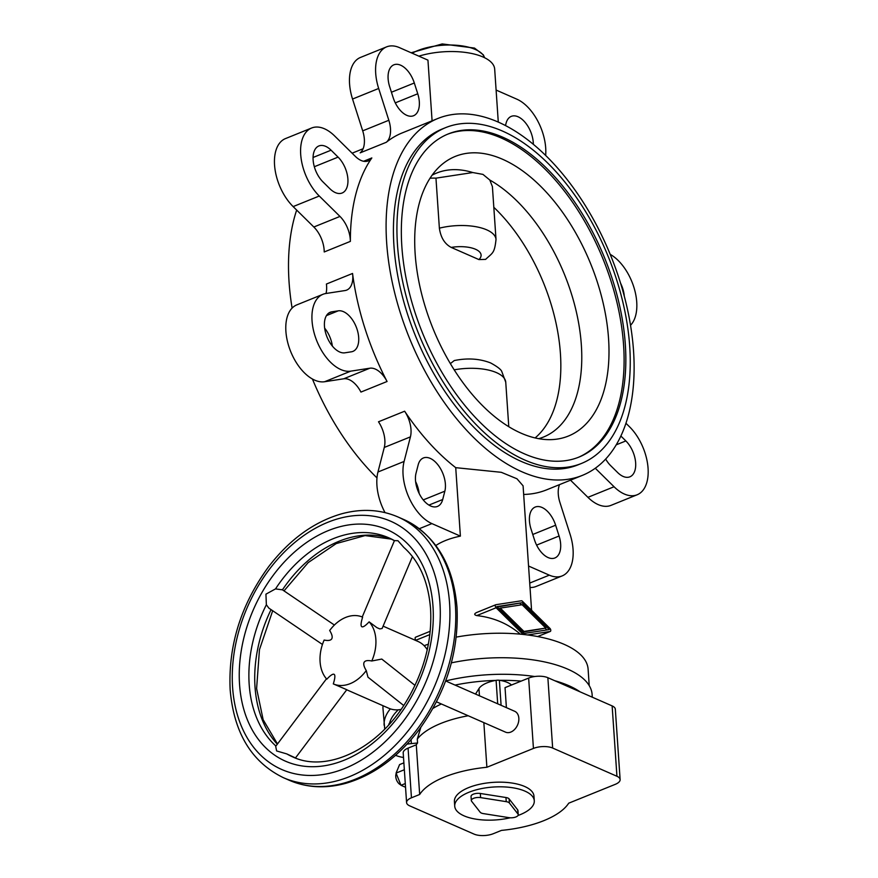 <?xml version="1.0" encoding="UTF-8"?>
<svg xmlns="http://www.w3.org/2000/svg" width="878" height="878" viewBox="0 0 878 878"><rect width="100%" height="100%" fill="white"/><g stroke="black" fill="none" stroke-linecap="round" stroke-linejoin="round"><path stroke-width="1.32" d="M383.038 705.736A104.8 43.373 176.1 0 0 382.995 708.7L384.729 729.091M460.39 536.118L455.726 467.667A192.523 108.762 68 0 1 404.637 411.211A22.784 12.874 -112 0 1 410.421 436.871L404.099 461.444A41.014 23.168 68 0 0 431.91 523.606L460.39 536.118A50.123 20.743 176.1 0 0 445.398 540.563A50.123 20.743 176.1 0 0 435.872 545.512M633.554 351.134A192.523 108.762 68 0 0 561.404 172.483A192.523 108.762 68 0 0 437.881 118.475A192.523 108.762 68 0 0 386.66 242.734A192.523 108.762 68 0 0 458.799 421.385A192.523 108.762 68 0 0 582.333 475.393A192.523 108.762 68 0 0 633.554 351.134M296.665 210.083A192.523 108.762 68 0 0 289.071 282.233A192.523 108.762 68 0 0 292.1 308.09M311.613 128.012A41.014 23.168 68 0 1 334.716 136.035L355.403 156.438A22.784 12.874 -112 0 0 368.244 160.893A22.784 12.874 -112 0 0 371.833 157.941A192.523 108.762 68 0 0 350.366 241.384L324.223 251.964A22.784 12.874 -112 0 0 313.83 227.007L293.142 206.593A41.014 23.168 68 0 1 274.781 167.555A41.014 23.168 68 0 1 285.471 138.592L311.613 128.012A41.014 23.168 68 0 0 300.924 156.975A41.014 23.168 68 0 0 319.274 196.024L339.973 216.427A22.784 12.874 -112 0 1 350.366 241.384M437.881 118.475L402.157 132.94A192.523 108.762 68 0 0 386.298 142.28L360.167 152.86A22.784 12.874 -112 0 0 362.702 130.855L352.539 99.049A41.014 23.168 68 0 1 360.474 57.443L386.616 46.863A41.014 23.168 68 0 0 378.67 88.469L388.833 120.275A22.784 12.874 -112 0 1 386.298 142.28M502.512 159.236A150.829 85.221 68 0 0 440.416 165.81A150.829 85.221 68 0 0 424.831 305.445A150.829 85.221 68 0 0 521.192 433.227A150.829 85.221 68 0 0 551.23 439.626A150.829 85.221 68 0 0 605.831 316.245A150.829 85.221 68 0 0 502.512 159.236M430 178.234A142.401 80.447 -112 0 1 435.96 178.157L472.77 172.538L482.955 174.393L489.803 180.023L492.404 186.608L496.015 239.474A39.872 16.495 176.1 0 0 486.73 229.849A39.872 16.495 176.1 0 0 439.373 228.17C440.723 237.521 444.663 243.93 451.204 247.409L478.927 259.581L485.611 259.383C492.624 252.655 494.49 253.665 496.015 239.474M472.77 172.538A142.401 80.447 68 0 0 436.651 173.054A142.401 80.447 68 0 0 432.064 175.205M502.798 137.22A174.294 98.468 68 0 0 448.208 133.961A174.294 98.468 68 0 0 408.468 289.246A174.294 98.468 68 0 0 524.385 453.827A174.294 98.468 68 0 0 578.975 457.087A174.294 98.468 68 0 0 618.716 301.802A174.294 98.468 68 0 0 502.798 137.22M578.108 457.438A174.294 98.468 68 0 0 616.784 301.714A174.294 98.468 68 0 0 501.053 137.923A174.294 98.468 68 0 0 447.341 134.323M445.64 127.628L442.161 129.033A181.131 102.331 68 0 0 393.959 245.95A181.131 102.331 68 0 0 521.323 461.444A181.131 102.331 68 0 0 578.053 464.835L581.543 463.419A181.131 102.331 68 0 0 622.842 302.054A181.131 102.331 68 0 0 502.381 131.02A181.131 102.331 68 0 0 445.64 127.628A181.131 102.331 68 0 0 404.341 289.005A181.131 102.331 68 0 0 524.803 460.039A181.131 102.331 68 0 0 581.543 463.419M508.779 426.697L505.75 382.259L501.788 371.515C500.987 369.44 497.288 366.587 490.681 362.965C479.684 358.652 467.546 357.851 454.277 360.551L450.381 363.613M523.936 631.436L545.798 628.077L522.136 604.744L500.284 608.103L523.936 631.436L522.586 631.984M500.284 608.103L498.923 608.652M545.798 628.077L522.706 632.105M522.004 602.725L549.233 629.581L524.078 633.455L496.849 606.599L522.004 602.725L497.266 607.016M546.895 629.943L545.227 628.308M521.444 604.854L520.083 603.504M527.557 634.959L550.166 631.48A1.822 1.032 68 0 0 550.297 631.436A1.822 1.032 68 0 0 550.769 630.152A1.822 1.032 68 0 0 549.957 628.418L522.322 601.167A1.822 1.032 68 0 0 521.433 600.782L495.905 604.701A1.822 1.032 68 0 0 495.774 604.744A1.822 1.032 68 0 0 495.302 606.029A1.822 1.032 68 0 0 496.114 607.763L523.167 634.443M415.623 637.176L430.176 631.293L415.755 637.143A1.822 1.032 68 0 0 415.623 637.176A1.822 1.032 68 0 0 415.14 638.471A1.822 1.032 68 0 0 415.963 640.205L416.622 640.852M493.82 207.296A142.401 80.447 -112 0 1 535.108 437.935M435.96 178.157L439.373 228.17M538.697 438.682A142.401 80.447 68 0 0 543.482 437.046A142.401 80.447 68 0 0 577.362 316.486A142.401 80.447 68 0 0 489.803 180.023M545.655 155.461A41.014 23.168 68 0 0 516.857 99.181L496.103 90.061M528.556 566.036L549.31 575.156A41.014 23.168 68 0 0 562.15 575.913A41.014 23.168 68 0 0 570.096 534.318L559.934 502.512A22.784 12.874 -112 0 1 559.527 484.623M324.651 328.163A21.643 12.226 -112 0 1 332.356 346.064M322.95 294.306L296.808 304.885A41.014 23.168 68 0 0 289.74 349.06A41.014 23.168 68 0 0 324.597 381.732L343.704 378.791A22.784 12.874 -112 0 1 360.935 392.071L387.066 381.491A192.523 108.762 68 0 1 352.55 273.464A22.784 12.874 -112 0 1 346.678 290.102A22.784 12.874 -112 0 1 345.021 290.552L325.925 293.493A41.014 23.168 68 0 0 322.95 294.306A41.014 23.168 68 0 0 315.882 338.48A41.014 23.168 68 0 0 350.739 371.153L369.847 368.211A22.784 12.874 -112 0 1 387.066 381.491M352.55 273.464L326.407 284.044A22.784 12.874 -112 0 1 326.012 293.482M404.637 411.211L378.495 421.791A22.784 12.874 -112 0 1 384.279 447.451L377.957 472.013A41.014 23.168 68 0 0 385.014 512.598M415.601 481.55A21.643 12.226 -112 0 1 419.135 493.414M530.016 587.459A41.014 23.168 68 0 0 536.019 586.493L562.15 575.913M570.513 480.178L587.92 497.332A41.014 23.168 68 0 0 611.022 505.355L637.154 494.775A41.014 23.168 68 0 0 647.843 465.812A41.014 23.168 68 0 0 629.493 426.763L625.959 423.284M533.341 144.343A21.643 12.226 68 0 0 525.757 123.161A21.643 12.226 68 0 0 511.281 116.368A21.643 12.226 68 0 0 506.068 123.271L505.476 125.576M624.28 296.149A21.643 12.226 68 0 0 620.581 283.232M630.536 325.277A41.014 23.168 68 0 0 634.377 288.917A41.014 23.168 68 0 0 610.21 254.368M595.284 468.248L614.051 486.752A41.014 23.168 68 0 0 637.154 494.775M605.677 459.062A21.643 12.226 68 0 0 610.682 465.669L617.695 472.594A21.643 12.226 68 0 0 629.888 476.82A21.643 12.226 68 0 0 635.529 461.543A21.643 12.226 68 0 0 625.849 440.932L620.889 436.037M531.014 529.006L534.461 539.794A21.643 12.226 68 0 0 554.896 557.969A21.643 12.226 68 0 0 559.077 536.008L555.631 525.22A21.643 12.226 68 0 0 535.207 507.056A21.643 12.226 68 0 0 531.014 529.006M523.672 494.446A192.523 108.762 68 0 0 546.61 489.847L582.333 475.393M442.699 499.516L444.85 491.175A21.643 12.226 68 0 0 439.648 467.25A21.643 12.226 68 0 0 423.394 457.965A21.643 12.226 68 0 0 418.169 464.879L416.029 473.209A21.643 12.226 68 0 0 421.231 497.135A21.643 12.226 68 0 0 437.485 506.419A21.643 12.226 68 0 0 442.699 499.516L428.936 505.08M344.878 352.813L351.365 351.815A21.643 12.226 68 0 0 352.934 351.387A21.643 12.226 68 0 0 356.655 328.076A21.643 12.226 68 0 0 338.26 310.834L331.785 311.833A21.643 12.226 68 0 0 330.216 312.261A21.643 12.226 68 0 0 326.484 335.572A21.643 12.226 68 0 0 344.878 352.813M322.917 181.856L329.941 188.781A21.643 12.226 68 0 0 342.135 193.006A21.643 12.226 68 0 0 347.776 177.729A21.643 12.226 68 0 0 338.085 157.118L331.072 150.193A21.643 12.226 68 0 0 318.879 145.957A21.643 12.226 68 0 0 313.237 161.245A21.643 12.226 68 0 0 322.917 181.856M414.306 82.993A21.643 12.226 68 0 0 393.871 64.818A21.643 12.226 68 0 0 389.689 86.779L393.135 97.568A21.643 12.226 68 0 0 413.56 115.731A21.643 12.226 68 0 0 417.752 93.77L414.306 82.993L391.434 92.245M432.086 120.824L427.948 60.143L399.457 47.631A41.014 23.168 68 0 0 386.616 46.863M498.287 122.13L494.676 69.099A50.123 20.743 176.1 0 0 418.861 56.159M312.414 378.989A192.523 108.762 68 0 0 376.98 477.906M455.726 467.667L501.283 472.309L516.977 478.784L523.079 485.83L531.574 610.287M520.314 634.157C508.099 623.687 493.59 617.497 476.776 615.588C474.109 614.874 474.032 613.854 476.567 612.537L495.774 604.744M589.226 685.63L588.106 669.146A102.528 42.429 176.1 0 0 456.253 637.099M428.365 644.189A102.528 42.429 176.1 0 0 424.129 645.692M592.299 697.209L592.112 694.443A104.8 43.373 176.1 0 0 451.391 662.846M543.855 820.645A77.462 32.058 176.1 0 0 568.703 803.194L615.248 784.35A13.675 5.652 176.1 0 0 620.12 779.576A13.675 5.652 176.1 0 0 616.938 776.273L552.657 748.045A13.675 5.652 176.1 0 0 533.44 748.429L486.884 767.273A77.462 32.058 176.1 0 0 444.509 777.03A77.462 32.058 176.1 0 0 419.673 794.48L411.453 797.795A13.675 5.652 176.1 0 0 406.58 802.58A13.675 5.652 176.1 0 0 409.763 805.883L474.043 834.1A13.675 5.652 176.1 0 0 493.271 833.716L501.481 830.39A77.462 32.058 176.1 0 0 543.855 820.645M468.204 715.757A77.462 32.058 176.1 0 0 440.855 723.428A77.462 32.058 176.1 0 0 417.291 739.078L417.566 743.007A77.462 32.058 176.1 0 0 416.282 744.807L408.072 748.133A13.675 5.652 176.1 0 0 403.2 752.918L406.58 802.58M486.884 767.273L483.844 722.616M534.735 676.521A104.8 43.373 176.1 0 0 445.651 680.955L514.706 711.29A11.392 8.132 113.7 0 1 518.624 721.584A11.392 8.132 113.7 0 1 510.831 732.065A11.392 8.132 113.7 0 1 505.552 732.153L436.487 701.829M326.473 678.815L275.703 746.344L276.625 750.953L286.766 753.906A119.617 85.385 -66.3 0 0 292.572 756.836C326.759 773.331 378.67 748.923 407.172 699.964L410.092 694.915C425.391 666.611 432.217 637.856 430.549 608.641C428.354 581.73 419.443 561.327 403.825 547.411L397.964 540.727L394.441 540.618A119.617 85.385 -66.3 0 0 388.745 537.797A119.617 85.385 -66.3 0 0 333.256 538.675A119.617 85.385 -66.3 0 0 275.516 588.897L282.431 589.84M412.44 556.564L382.117 628.494L379.79 628.911L376.925 627.649L369.122 621.854C365.38 625.849 362.921 627.452 361.736 626.662C360.606 625.784 360.913 622.612 362.625 617.146A36.448 26.022 -66.3 0 0 362.614 617.146A36.448 26.022 -66.3 0 0 345.712 617.41A36.448 26.022 -66.3 0 0 329.667 630.492C332.016 634.3 332.718 637.066 331.763 638.8C330.754 640.468 328.207 640.885 324.147 640.051A36.448 26.022 -66.3 0 0 326.814 679.199C330.545 675.204 333.014 673.591 334.2 674.381C335.319 675.27 335.023 678.442 333.3 683.896L346.788 689.713L295.447 757.999M286.766 753.906L294.207 757.352M400.818 784.866A6.837 3.863 -112 0 1 400.566 784.767A6.837 3.863 -112 0 1 396.483 779.807A6.837 3.863 -112 0 1 396.241 773.54M510.25 817.78A39.872 16.495 -3.9 0 1 454.727 806.202L454.409 801.548A39.872 16.495 -3.9 0 1 468.622 787.61A39.872 16.495 -3.9 0 1 510.502 782.836A39.872 16.495 -3.9 0 1 533.967 796.116L534.285 800.78A39.872 16.495 -3.9 0 1 520.072 814.707A39.872 16.495 -3.9 0 1 518.009 815.497M454.727 806.202A39.872 16.495 -3.9 0 1 468.94 792.263A39.872 16.495 -3.9 0 1 510.82 787.489A39.872 16.495 -3.9 0 1 534.285 800.78M322.445 644.463L268.866 608.136L266.363 604.755L265.935 594.165L275.516 588.897M427.246 649.72A36.448 26.022 -66.3 0 0 418.137 641.522L383.104 626.146M403.693 705.495L367.97 677.179L366.269 670.562C363.92 666.742 363.218 663.977 364.161 662.253C365.182 660.574 367.717 660.157 371.789 660.991A36.448 26.022 -66.3 0 0 369.122 621.854M371.789 660.991L381.776 659.06L414.987 685.378M333.311 683.896L333.311 683.907A36.448 26.022 -66.3 0 0 333.311 683.896A36.448 26.022 -66.3 0 0 350.223 683.633A36.448 26.022 -66.3 0 0 366.269 670.562M346.722 689.79L388.822 708.272A36.448 26.022 -66.3 0 0 401.037 709.424M480.606 797.608L506.244 801.658A6.376 2.645 -3.9 0 1 509.405 803.041L517.954 814.005A6.376 2.645 -3.9 0 1 518.239 814.696A6.376 2.645 -3.9 0 1 508.955 817.648L483.328 813.599A6.376 2.645 -3.9 0 1 480.167 812.205L471.607 801.252A6.376 2.645 -3.9 0 1 471.321 800.56A6.376 2.645 -3.9 0 1 480.606 797.608L480.332 793.471L505.958 797.52A6.376 2.645 -3.9 0 1 509.119 798.903L517.68 809.867A6.376 2.645 -3.9 0 1 517.954 810.559L518.239 814.696M471.321 800.56L471.047 796.423A6.376 2.645 -3.9 0 1 480.332 793.471M405.537 787.292L400.983 785.283L405.285 783.549M400.983 785.283L396.066 773.09L404.341 769.743M396.066 773.09L399.578 764.595L403.88 762.85M391.116 722.177A25.067 10.371 176.1 0 0 389.294 723.56A4.555 1.888 176.1 0 0 388.822 724.482L388.833 724.745M441.404 703.98A69.494 28.754 176.1 0 0 432.953 708.436M511.479 685.016A25.067 10.371 176.1 0 0 499.384 680.274A4.555 1.888 176.1 0 0 496.092 680.34A25.067 10.371 176.1 0 0 478.96 688.593L475.525 694.081M620.12 779.576L615.324 709.215A13.675 5.652 176.1 0 0 612.142 705.912L547.861 677.695A13.675 5.652 176.1 0 0 528.644 678.079L505.037 687.628L506.397 707.635M420.781 727.467L417.291 739.078M407.041 744.149A25.067 10.371 -3.9 0 1 411.365 743.589L417.566 743.007M403.507 757.484A25.067 10.371 -3.9 0 1 395.583 755.299M416.282 744.807L419.673 794.48M484.568 57.718A41.014 16.967 176.1 0 0 475.327 49.464A41.014 16.967 176.1 0 0 417.665 50.617A41.014 16.967 176.1 0 0 412.199 53.229M580.084 691.842A104.8 43.373 176.1 0 0 568.845 685.685A104.8 43.373 176.1 0 0 554.72 680.702M390.348 708.864A104.8 43.373 176.1 0 0 384.125 725.261M398.294 709.808A100.246 41.485 176.1 0 0 389.503 723.384M521.17 681.098A100.246 41.485 176.1 0 0 499.791 680.34M495.653 680.417A100.246 41.485 176.1 0 0 455.024 685.081M371.833 157.941L363.602 161.267M505.75 382.259A39.872 16.495 176.1 0 0 496.465 372.623A39.872 16.495 176.1 0 0 454.211 369.847M478.927 259.581A23.925 9.899 176.1 0 0 475.525 249.264A23.925 9.899 176.1 0 0 451.204 247.409M549.31 575.156L529.719 583.08M431.91 523.606L419.344 528.688M625.849 440.932L616.257 444.817M555.631 525.22L532.759 534.482M559.077 536.008L536.612 545.106M417.752 93.77L395.287 102.869M444.85 491.175L423.24 499.922M331.785 311.833L328.789 313.04M338.26 310.834L326.451 315.608M331.072 150.193L313.062 157.48M338.085 157.118L314.324 166.732M378.67 88.469L352.539 99.049M388.833 120.275L362.702 130.855M319.274 196.024L293.142 206.593M339.973 216.427L313.83 227.007M350.739 371.153L324.597 381.732M369.847 368.211L343.704 378.791M410.421 436.871L384.279 447.451M404.099 461.444L377.957 472.013M614.051 486.752L587.92 497.332M496.114 607.763L476.776 615.588M495.653 604.81L476.567 612.537M429.825 634.596L415.963 640.205M550.166 631.48L537.643 636.539L550.297 631.436M397.899 516.933C380.295 509.394 361.418 508.384 341.246 513.915C313.786 521.982 289.63 539.52 268.767 566.529C240.989 604.437 228.126 645.517 230.157 689.746C233.855 732.867 251.602 762.181 283.418 777.699A142.401 101.65 -66.3 0 0 349.477 776.646A142.401 101.65 -66.3 0 0 449.569 603.241A142.401 101.65 -66.3 0 0 397.899 516.933L403.748 519.502C435.554 535.02 453.311 564.335 457.01 607.455C459.04 651.685 446.167 692.753 418.389 730.672C397.536 757.681 373.369 775.219 345.91 783.286C325.749 788.817 306.861 787.807 289.257 780.268A142.401 101.65 -66.3 0 0 355.316 779.214A142.401 101.65 -66.3 0 0 455.419 605.809A142.401 101.65 -66.3 0 0 403.748 519.502M344.67 768.513A135.563 96.767 -66.3 0 0 439.966 603.427A135.563 96.767 -66.3 0 0 327.889 522.267A135.563 96.767 -66.3 0 0 232.593 687.353A135.563 96.767 -66.3 0 0 344.67 768.513M391.588 539.136A119.617 85.385 -66.3 0 0 339.095 541.243A119.617 85.385 -66.3 0 0 282.453 589.818M293.845 757.165A119.617 85.385 -66.3 0 0 295.491 758.021M271.061 609.628A119.617 85.385 -66.3 0 0 255.015 686.903A119.617 85.385 -66.3 0 0 277.305 744.204M239.562 684.533A126.443 90.269 -66.3 0 0 344.11 760.238A126.443 90.269 -66.3 0 0 432.986 606.248A126.443 90.269 -66.3 0 0 328.449 530.542A126.443 90.269 -66.3 0 0 239.562 684.533M266.363 604.755A119.617 85.385 -66.3 0 0 249.176 684.346A119.617 85.385 -66.3 0 0 275.922 746.048M505.958 797.52L506.244 801.658M509.119 798.903L509.405 803.041M517.68 809.867L517.954 814.005M499.384 680.274L501.097 705.308M411.102 739.638L411.365 743.589M496.092 680.34L497.694 703.816M389.294 723.56L389.338 724.196M478.96 688.593L479.443 695.804M411.453 797.795L408.072 748.133M616.938 776.273L612.142 705.912M552.657 748.045L547.861 677.695M533.44 748.429L528.644 678.079M484.612 57.739L483.35 54.853L474.504 48.081L442.183 43.933L411.145 52.768M352.111 153.189L363.097 148.744M272.696 610.737L259.46 649.643L256.606 688.561L263.159 719.73L277.492 743.973M388.745 537.797L394.474 540.705M282.003 589.522L334.386 625.037M294.042 757.253L295.535 758.043M284.011 590.883L308.156 562.622L336.241 543.57L365.083 535.591L391.632 539.158M283.418 777.699L289.257 780.268M362.241 616.982L394.441 540.618"/></g></svg>
